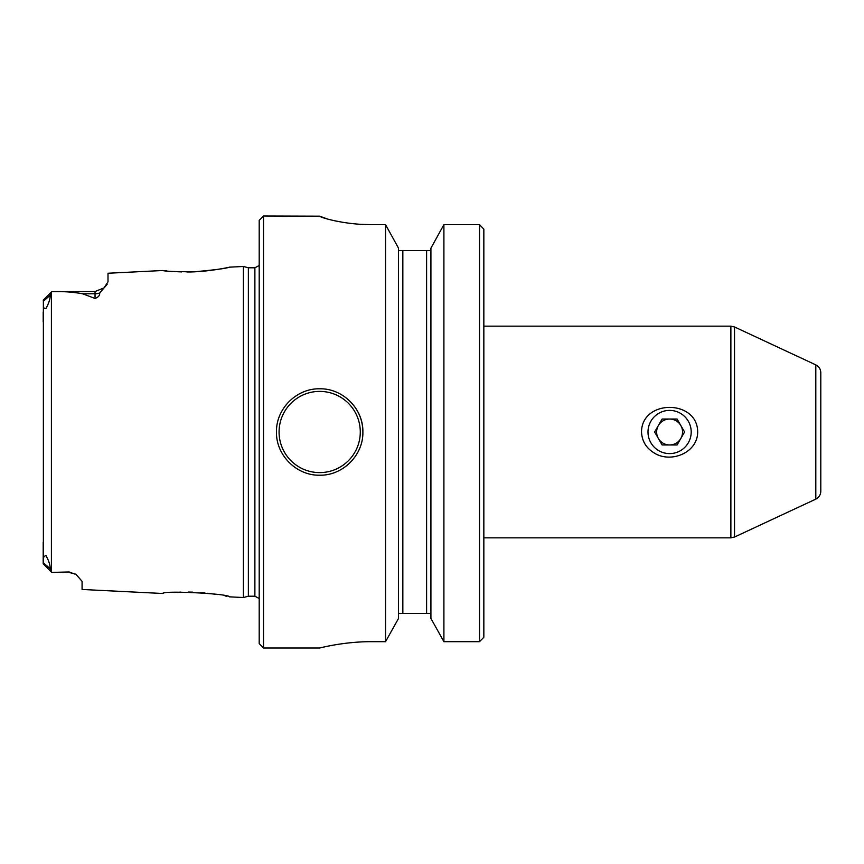 <?xml version="1.0" encoding="UTF-8"?>
<svg xmlns="http://www.w3.org/2000/svg" width="864" height="864" viewBox="0 0 864 864"><rect width="100%" height="100%" fill="white"/><g stroke="black" fill="none" stroke-linecap="round" stroke-linejoin="round"><path stroke-width="1.3" d="M680.821 438.48A12.96 12.96 0 0 0 669.6 419.04A12.96 12.96 0 0 0 658.379 438.48A12.96 12.96 0 0 0 680.821 438.48M684.569 432L677.084 419.04L662.116 419.04L654.631 432L662.116 444.96L677.084 444.96L684.569 432M648 432A21.6 21.6 0 0 1 680.4 413.294A21.6 21.6 0 0 1 680.4 450.706A21.6 21.6 0 0 1 648 432M483.84 637.232L479.52 641.682L443.902 641.682L430.92 618.44L443.902 641.682L443.902 224.64L430.92 248.173L443.902 224.64L479.52 224.64L483.84 229.144L479.52 224.64L479.52 641.682L483.84 637.232L483.84 229.144M430.92 618.44L430.92 248.173M398.52 250.56L402.84 250.56L398.52 250.56M402.84 613.44L430.693 613.44L426.6 613.44L426.6 250.56L402.84 250.56L402.84 613.44L398.747 613.44M426.6 250.56L430.92 250.56M398.52 618.44L385.538 641.682L398.52 618.44L398.52 248.173L385.538 224.64L398.52 248.173M327.65 219.067L319.68 216.173C319.129 217.069 343.505 224.791 371.52 224.64L385.538 224.64L385.538 641.682L371.52 641.682C343.71 641.531 319.075 648.205 319.68 648C319.075 648.216 343.602 641.542 371.52 641.682C343.71 641.531 319.075 648.205 319.68 648C319.075 648.216 343.602 641.542 371.52 641.682M430.693 613.44L430.92 614.876M815.81 364.878L815.81 499.122C818.986 497.48 820.649 494.867 820.8 491.292L820.8 372.708C820.649 369.133 818.986 366.52 815.81 364.878L734.53 326.97L734.53 537.03L730.879 537.84L730.879 326.16L734.53 326.97M697.68 432C697.637 453.362 669.611 463.903 653.281 452.369C645.872 447.574 641.952 440.78 641.52 432C641.66 399.157 697.637 399.254 697.68 432M104.047 287.874L99.684 292.993C99.954 295.391 98.41 297.194 95.04 298.436L82.501 293.76C72.976 292.032 62.759 291.308 51.84 291.589L95.04 291.514L104.047 287.874L108 281.858L108 273.24L162.734 270.508C165.1 271.328 175.651 271.75 194.4 271.782C214.758 269.946 226.422 268.412 229.403 267.17L243.4 266.468L243.4 597.532L229.403 596.83C229.662 593.73 162.454 590.274 162.734 593.492L163.469 593.406M104.944 286.978L107.158 284.288M43.2 563.846L51.84 572.486L69.12 571.957L51.84 572.411L50.123 568.717C50.317 565.369 48.935 560.995 45.986 555.595C43.589 556.146 42.714 558.511 43.373 562.702L43.373 301.298C44.01 303.739 42.271 309.69 46.051 308.34C48.946 302.972 50.296 298.62 50.123 295.283L51.84 291.589M69.12 571.957L76.216 574.592L82.08 581.321L82.08 589.464L162.734 593.492M167.011 270.983L165.013 270.767M164.365 270.691L163.49 270.594M229.403 267.17C229.522 267.268 205.934 272.279 186.786 271.955M181.678 271.901L175.457 271.642M175.759 592.337L180.878 592.121M188.352 592.056L192.845 592.164M200.837 592.607L204.93 592.963M207.803 593.266L217.231 594.54M225.126 595.944L226.951 596.311M43.2 300.164L51.84 291.514M43.2 312.077L43.2 321.916M43.2 542.084L43.2 563.836M243.4 597.532L248.368 596.203L248.368 267.797L243.4 266.468M276.48 432C275.929 455.155 296.546 475.74 319.658 475.2C342.835 475.74 363.409 455.166 362.88 432C363.42 408.877 342.857 388.271 319.712 388.8C296.579 388.26 275.951 408.769 276.48 432M263.52 216L259.2 220.32L259.2 643.68L263.52 648L263.52 216L319.68 216.173M371.52 224.64L361.141 224.338M342.662 222.286L334.897 220.806M357.782 411.642A43.2 43.2 0 0 1 362.88 432A43.2 43.2 0 0 0 357.782 411.642M51.408 571.849L51.408 292.151M50.123 295.283L43.373 301.298M50.123 568.717L43.373 562.702M99.684 292.993A12.96 11.545 0 0 1 95.04 293.76L95.04 298.436M95.04 291.514L95.04 293.76L82.501 293.76M248.368 596.203L254.88 596.203L254.88 267.797L259.2 265.475M279.072 432A40.608 40.608 0 0 1 339.984 396.835A40.608 40.608 0 0 1 339.984 467.165A40.608 40.608 0 0 1 279.072 432M815.81 499.122L734.53 537.03M483.84 537.84L730.879 537.84M483.84 326.16L730.879 326.16M75.114 573.955L69.12 572.486M248.368 267.797L254.88 267.797M254.88 596.203L259.2 598.525M263.52 648L319.68 648"/></g></svg>
